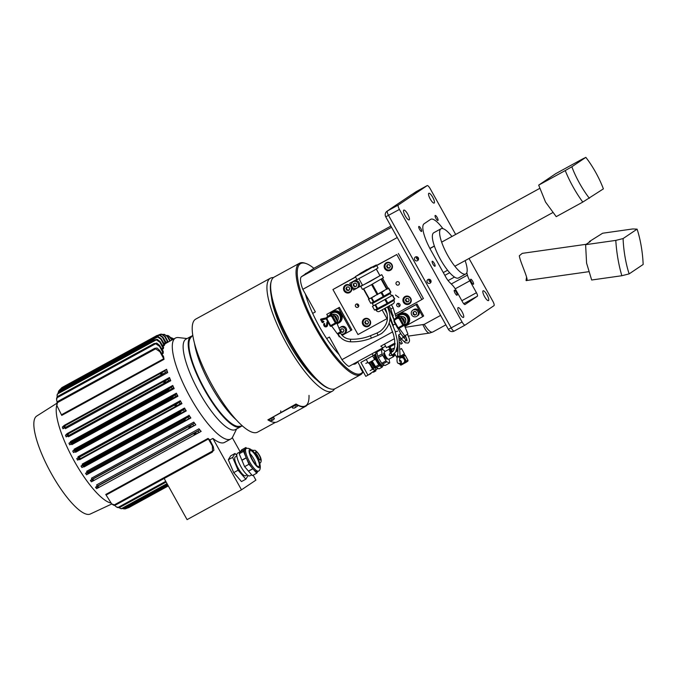 <?xml version="1.0" encoding="UTF-8"?>
<svg xmlns="http://www.w3.org/2000/svg" width="677" height="677" viewBox="0 0 677 677"><rect width="100%" height="100%" fill="white"/><g stroke="black" fill="none" stroke-linecap="round" stroke-linejoin="round"><path stroke-width="1.02" d="M336.833 320.339A4.299 4.138 -123.9 0 0 334.023 315.338M332.661 314.382A4.299 4.138 56.1 0 1 337.324 321.22M400.158 327.626L403.458 325.823L402.849 325.197L398.135 327.786L398.745 328.404L402.045 326.593M404.761 335.8L407.935 334.049L404.355 325.231L403.839 325.569L404.711 324.977A0.863 0.829 -123.9 0 0 405.015 323.826L403.771 324.672A0.863 0.829 56.1 0 1 403.458 325.815A0.863 0.863 0 0 0 403.526 325.781L403.941 325.493M404.33 322.523A4.299 4.138 -123.9 0 0 401.512 317.513M394.793 321.778L394.234 322.066L397.577 328.074L398.135 327.786L394.793 321.778A1.718 1.65 56.1 0 1 395.41 319.485L395.182 318.605A2.581 2.48 -123.9 0 0 394.996 318.715L396.248 317.877A2.581 2.48 56.1 0 1 396.434 317.767L398.245 316.768A2.581 2.48 56.1 0 1 400.158 316.582A4.299 4.138 56.1 0 1 404.821 323.403M406.175 362.288L407.596 361.34A0.863 0.829 -123.9 0 0 407.901 360.189L406.361 361.222L403.644 356.347L401.317 357.651A3.004 2.894 -123.9 0 0 400.048 358.108L401.317 357.651A3.004 2.894 56.1 0 1 403.543 358.336L404.626 360.291A3.004 2.894 -123.9 0 0 403.543 358.336L402.502 355.992L399.785 357.481M404.025 362.525L403.416 363.092A3.004 2.894 -123.9 0 0 404.025 362.525A3.004 2.894 56.1 0 0 404.626 360.291L405.447 361.746L406.361 361.222A0.863 0.829 -123.9 0 1 406.056 362.373L405.447 361.746L404.025 362.525M399.591 360.206A1.845 1.777 56.1 0 1 399.887 363.837A1.845 1.777 56.1 0 1 398.457 363.388M399.777 363.854L400.166 364.624L402.138 363.557A3.004 2.894 -123.9 0 0 403.407 363.1L403.407 363.1M327.304 319.595L326.746 319.882L330.08 325.891L330.638 325.603L327.304 319.595A1.718 1.65 56.1 0 1 327.913 317.301L329.733 316.311A1.718 1.65 56.1 0 1 332.018 317.014L335.36 323.014L330.638 325.603L331.248 326.221L334.531 324.427M332.669 325.442L335.961 323.64L335.36 323.014L336.274 322.489A0.863 0.829 56.1 0 1 335.97 323.64A0.863 0.863 0 0 0 336.029 323.598L336.452 323.318M335.961 323.64L334.548 324.41M337.273 333.617L340.446 331.865L336.858 323.047L336.342 323.386L336.841 323.047A5.585 5.374 -123.9 0 0 339.456 321.126L341.953 318.114L338.356 323.208L339.456 321.126A5.585 5.374 -123.9 0 0 339.93 315.651L341.326 318.537M397.137 357.905L394.446 353.496M395.783 351.837L397.974 350.635M399.794 357.456L404.11 354.968L404.44 353.8L399.946 356.415M400.572 349.154L401.52 348.545L400.682 348.943M392.753 348.9L392.787 348.875A3.004 2.894 -123.9 0 0 392.127 349.476A3.004 2.894 56.1 0 0 391.865 349.865L390.731 351.879A1.845 1.777 56.1 0 1 393.075 351.202M392.533 354.756L392.863 355.425L394.835 354.359A3.004 2.894 -123.9 0 0 394.877 354.35A3.004 2.894 -123.9 0 0 394.919 354.35M393.506 354.223A1.845 1.777 56.1 0 1 392.939 354.553M390.527 352.463A1.845 1.777 56.1 0 1 390.731 351.879M338.272 318.63A3.436 3.309 -123.9 0 0 335.47 314.466A3.436 3.309 -123.9 0 1 338.272 318.63M332.407 311.894L333.033 311.471L339.295 312.249L338.669 312.672L332.407 311.894L330.291 314.847M338.669 312.672L339.93 315.651A5.585 5.374 -123.9 0 0 330.317 314.83M337.07 323.564L337.721 323.631M339.295 312.249L341.953 318.114M329.792 315.11A6.44 6.203 56.1 0 1 341.453 314.805A6.44 6.203 56.1 0 1 338.382 323.174M332.246 311.894A6.44 6.203 56.1 0 1 341.606 314.695A6.44 6.203 56.1 0 1 339.439 322.59M405.768 320.813A3.436 3.309 -123.9 0 0 402.967 316.65A3.436 3.309 -123.9 0 1 405.768 320.813M392.677 351.625A1.286 1.244 -123.9 0 0 391.585 351.752L390.333 352.599A1.286 1.244 -123.9 0 0 390.214 352.692M400.395 339.769L402.333 343.264L400.826 344.187M408.146 317.225L408.773 316.802L408.696 319.933L408.468 323.157L407.842 323.581L408.146 317.225L402.866 313.595L397.272 316.311L397.187 317.352M407.842 323.581L404.981 324.985A5.585 5.374 -123.9 0 0 405.43 315.457A5.585 5.374 -123.9 0 0 397.814 317.005M397.272 316.311L403.492 313.172L408.773 316.802M402.866 313.595L403.492 313.172M404.355 325.239A5.585 5.374 -123.9 0 0 404.981 324.985L404.372 325.282M397.991 349.984L396.265 350.94L397.991 349.984M397.974 350.61L395.808 351.795M397.915 346.565L397.374 346.878M394.42 348.511L392.931 348.799M397.991 348.384L397.23 347.8A0.863 0.846 -111.1 0 1 397.991 348.494M397.991 348.841A0.863 0.846 -111.1 0 1 397.492 349.459M396.84 349.434L397.991 348.96M386.457 263.37A3.647 3.512 -123.9 0 0 385.408 268.084A3.647 3.512 -123.9 0 0 390.536 269.429A3.647 3.512 -123.9 0 0 391.577 264.707A3.647 3.512 -123.9 0 0 386.457 263.37L387.422 262.718A3.647 3.512 56.1 0 1 388.344 262.287M389.656 267.796L388.006 267.737L387.041 266.002L387.819 264.673M387.523 268.058L386.559 266.323L387.532 264.665L389.461 264.732L390.426 266.467L389.461 268.134L387.523 268.058L388.006 267.737M386.559 266.323L387.041 266.002M392.245 268.092A3.647 3.512 56.1 0 1 391.492 268.777L390.536 269.429M345.829 285.635A3.647 3.512 -123.9 0 0 344.779 290.357A3.647 3.512 -123.9 0 0 349.899 291.694A3.647 3.512 -123.9 0 0 350.948 286.972A3.647 3.512 -123.9 0 0 345.829 285.635L346.793 284.983A3.647 3.512 56.1 0 1 347.716 284.552M349.027 290.061L347.377 290.001L346.412 288.267L347.191 286.938M346.895 290.323L345.93 288.588L346.903 286.93L348.833 287.006L349.797 288.732L348.833 290.399L346.895 290.323L347.377 290.001M345.93 288.588L346.412 288.267M351.617 290.357A3.647 3.512 56.1 0 1 350.864 291.042L349.899 291.694M405.252 297.135A3.647 3.512 -123.9 0 0 404.203 301.849A3.647 3.512 -123.9 0 0 409.323 303.194A3.647 3.512 -123.9 0 0 410.372 298.472A3.647 3.512 -123.9 0 0 405.252 297.135L406.217 296.484A3.647 3.512 56.1 0 1 407.139 296.052M408.451 301.561L406.801 301.502L405.836 299.767L406.615 298.439M406.318 301.824L405.354 300.089L406.327 298.43L408.256 298.498L409.221 300.233L408.256 301.9L406.318 301.824L406.801 301.502M405.354 300.089L405.836 299.767M411.041 301.857A3.647 3.512 56.1 0 1 410.287 302.543L409.323 303.194M364.624 319.4A3.647 3.512 -123.9 0 0 363.574 324.122A3.647 3.512 -123.9 0 0 368.694 325.459A3.647 3.512 -123.9 0 0 369.744 320.737A3.647 3.512 -123.9 0 0 364.624 319.4L365.58 318.749A3.647 3.512 56.1 0 1 366.511 318.317M367.814 323.826L366.172 323.767L365.208 322.032L365.978 320.703M365.69 324.088L364.725 322.354L365.698 320.695L367.628 320.771L368.593 322.497L367.619 324.165L365.69 324.088L366.172 323.767M364.725 322.354L365.208 322.032M370.412 324.122A3.647 3.512 56.1 0 1 369.659 324.808L368.694 325.459M294.91 407.63L295.967 406.894L294.91 407.63M297.415 406.234A2.793 1.041 157.7 0 0 297.541 405.641A2.793 1.041 157.7 0 0 295.798 405.362A2.793 1.041 157.7 0 0 292.379 407.766A2.793 1.041 157.7 0 0 292.879 408.096L294.436 408.079L297.415 406.234M297.482 405.54A2.793 1.041 157.7 0 0 297.448 405.421A2.793 1.041 157.7 0 0 295.705 405.142A2.793 1.041 157.7 0 0 292.286 407.546A2.793 1.041 157.7 0 0 292.346 407.647M391.534 295.756L392.652 295.257L394.733 299.006L387.083 303.499L374.533 310.1L372.452 306.342L373.492 305.725M392.652 295.257L372.477 306.334M372.291 303.567L390.299 293.539L391.526 295.832L373.543 305.818L372.325 303.516M372.452 306.342L374.533 310.1M371.901 267.305L359.69 274.1M355.332 276.639L357.007 279.635L373.975 270.453L378.02 267.94L376.353 264.935L363.151 272.603L355.332 276.639L359.741 273.923M371.758 267.263L376.353 264.935M379.975 275.522L381.777 274.693L383.453 277.697L370.251 285.355L362.432 289.392L360.765 286.388L362.517 285.229M381.777 274.693L360.765 286.388M379.924 275.674L376.37 269.04M397.619 331.146L395.165 331.916C397.797 340.582 398.584 348.333 397.543 355.171L397.391 356.11C396.646 360.909 397.035 363.346 398.558 363.422L400.327 363.1A1.286 1.244 -123.9 0 0 399.625 360.756M358.912 278.755L362.593 285.372L370.209 281.404L379.949 275.717L376.268 269.099M356.872 279.398L349.764 283.291L356.847 279.356M349.764 283.291L353.521 290.044L362.466 285.135M352.996 281.894L353.961 281.251A3.647 3.512 56.1 0 1 358.996 282.453A3.647 3.512 56.1 0 1 358.031 287.31L357.067 287.953A3.647 3.512 -123.9 0 0 358.031 283.096A3.647 3.512 -123.9 0 0 352.996 281.894A3.647 3.512 -123.9 0 0 352.032 286.752A3.647 3.512 -123.9 0 0 357.067 287.953M356.703 285.906L355.51 286.566L353.834 285.525L353.843 283.621M355.027 286.887L353.36 285.846L353.36 283.883L355.036 282.969L356.711 284.01L356.703 285.965L355.51 286.566M353.36 285.846L353.834 285.525M369.05 299.099L363.422 288.977L369.05 299.099L388.107 288.258L382.581 278.315L388.107 288.258M364.192 271.384L371.267 267.28L364.192 271.384M367.129 269.412L359.817 273.643L367.129 269.412M368.999 298.989L368.483 299.217L370.734 303.271L373.687 301.934L390.934 292.185L388.683 288.131L387.329 288.935M374.686 296.094L370.7 298.227M383.91 290.941L379.45 293.488M387.803 288.52L388.649 288.14M368.483 299.217L368.957 298.929M389.893 348.909A4.299 1.151 61.3 0 0 389.707 348.943A4.299 1.151 61.3 0 0 390.392 352.565M391.907 355.053A4.299 1.151 61.3 0 0 393.836 356.483A4.299 1.151 61.3 0 0 393.853 356.466A4.299 1.151 61.3 0 0 394.031 356.178L394.158 355.687M388.776 359.25A4.299 1.151 -118.7 0 1 388.75 359.259A4.299 1.151 -118.7 0 1 385.704 356.094A4.299 1.151 -118.7 0 1 384.604 351.744A4.299 1.151 -118.7 0 1 384.629 351.727A4.299 1.151 -118.7 0 1 384.654 351.718M389.707 348.943A4.299 1.151 61.3 0 0 389.681 348.96L384.629 351.727M344.796 286.726A4.299 4.138 56.1 0 1 345.888 284.89M344.043 290.78A4.299 4.138 56.1 0 1 345.278 285.229A4.299 4.138 56.1 0 1 351.304 286.803A4.299 4.138 56.1 0 1 350.068 292.354A4.299 4.138 56.1 0 1 344.043 290.78M363.591 320.492A4.299 4.138 56.1 0 1 364.683 318.655M362.838 324.545A4.299 4.138 56.1 0 1 364.074 318.994A4.299 4.138 56.1 0 1 370.091 320.568A4.299 4.138 56.1 0 1 368.863 326.119A4.299 4.138 56.1 0 1 362.838 324.545M404.22 298.227A4.299 4.138 56.1 0 1 405.311 296.391M403.467 302.28A4.299 4.138 56.1 0 1 404.702 296.729A4.299 4.138 56.1 0 1 410.727 298.303A4.299 4.138 56.1 0 1 409.492 303.855A4.299 4.138 56.1 0 1 403.467 302.28M385.425 264.462A4.299 4.138 56.1 0 1 386.516 262.625M384.671 268.515A4.299 4.138 56.1 0 1 385.907 262.964A4.299 4.138 56.1 0 1 391.932 264.538A4.299 4.138 56.1 0 1 390.697 270.089A4.299 4.138 56.1 0 1 384.671 268.515M357.228 303.939A1.777 1.709 -123.9 0 0 358.742 306.182M355.569 306.495A1.777 1.709 56.1 0 1 356.077 304.201A1.777 1.709 56.1 0 1 358.565 304.853A1.777 1.709 56.1 0 1 358.057 307.146A1.777 1.709 56.1 0 1 355.569 306.495M399.887 304.244A1.777 1.709 56.1 0 1 399.379 306.537A1.777 1.709 56.1 0 1 396.891 305.886A1.777 1.709 56.1 0 1 397.399 303.592A1.777 1.709 56.1 0 1 399.887 304.244M398.355 303.313A1.777 1.709 -123.9 0 0 399.997 305.759M396.197 284.23A1.777 1.709 56.1 0 1 396.714 281.937A1.777 1.709 56.1 0 1 399.202 282.588A1.777 1.709 56.1 0 1 398.685 284.882A1.777 1.709 56.1 0 1 396.197 284.23M391.238 269.649A4.299 4.138 56.1 0 1 389.131 269.971M410.034 303.414A4.299 4.138 56.1 0 1 407.926 303.736M369.405 325.679A4.299 4.138 56.1 0 1 367.289 326.001M350.61 291.914A4.299 4.138 56.1 0 1 348.503 292.236M398.838 297.474L395.461 295.037L398.838 297.474M373.34 267.381L396.781 254.535L376.607 265.401M355.51 276.952L332.932 289.528L355.594 277.105M386.973 318.664L357.989 334.548L332.932 289.528M396.781 254.535L421.839 299.556L423.413 298.498L398.355 253.477M421.839 299.556L395.639 313.916M393.312 315.186L392.415 315.685M422.913 324.808L425.088 329.056C426.815 331.865 428.313 333.202 429.582 333.076L432.798 332.001C431.435 332.652 429.506 331.459 427.018 328.413L424.208 324.376L405.201 327.321M389.63 209.481A4.299 4.138 56.1 0 1 390.536 208.804L411.701 194.57A4.299 4.138 -123.9 0 0 411.396 194.756L390.223 208.99M314.492 267.957A21.478 5.771 61.3 0 0 314.365 268.016A21.478 5.771 61.3 0 0 314.246 268.092L390.891 226.084L314.365 268.016M391.568 227.294L301.544 276.631A21.478 5.771 61.3 0 0 301.206 284.408A21.478 5.771 61.3 0 0 302.797 289.324L397.272 237.534M432.916 331.933L445.864 324.842M483.073 290.839A5.585 1.498 -118.7 0 1 483.107 290.822A5.585 1.498 -118.7 0 1 487.076 294.935A5.585 1.498 -118.7 0 1 488.506 300.588A5.585 1.498 -118.7 0 1 488.472 300.613A5.585 1.498 -118.7 0 1 484.504 296.492A5.585 1.498 -118.7 0 1 483.073 290.839M403.771 210.115A5.585 1.498 -118.7 0 1 403.797 210.09A5.585 1.498 -118.7 0 1 407.766 214.211A5.585 1.498 -118.7 0 1 409.196 219.864A5.585 1.498 -118.7 0 1 409.17 219.89A5.585 1.498 -118.7 0 1 405.201 215.768A5.585 1.498 -118.7 0 1 403.771 210.115M428.786 193.292A5.585 1.498 -118.7 0 1 428.812 193.275A5.585 1.498 -118.7 0 1 432.781 197.388A5.585 1.498 -118.7 0 1 434.211 203.049A5.585 1.498 -118.7 0 1 434.185 203.066A5.585 1.498 -118.7 0 1 430.217 198.953A5.585 1.498 -118.7 0 1 428.786 193.292M458.058 307.654A5.585 1.498 -118.7 0 1 458.092 307.637A5.585 1.498 -118.7 0 1 462.061 311.75A5.585 1.498 -118.7 0 1 463.491 317.411A5.585 1.498 -118.7 0 1 463.457 317.428A5.585 1.498 -118.7 0 1 459.488 313.316A5.585 1.498 -118.7 0 1 458.058 307.654M435.015 266.256A2.852 0.77 -118.7 0 1 434.998 266.264A2.852 0.77 -118.7 0 1 432.975 264.165A2.852 0.77 -118.7 0 1 432.239 261.271A2.852 0.77 -118.7 0 1 432.256 261.263A2.852 0.77 -118.7 0 1 434.287 263.361A2.852 0.77 -118.7 0 1 435.015 266.256M466.817 272.679L467.443 275.133A8.589 2.31 61.3 0 0 469.83 280.811L476.456 292.718A3.436 0.922 -118.7 0 1 477.412 294.986A3.436 0.922 -118.7 0 1 477.353 296.23L465.04 304.515A3.436 0.922 -118.7 0 1 465.014 304.523A3.436 0.922 -118.7 0 1 464.007 303.998A3.436 0.922 -118.7 0 1 462.594 302.027L455.976 290.128A8.589 2.31 61.3 0 0 452.456 285.203L449.325 282.013A8.589 2.31 -118.7 0 1 445.804 277.088L430.826 250.177A25.768 6.931 -118.7 0 1 424.073 223.782L430.614 219.39A25.768 6.931 -118.7 0 1 430.758 219.297A25.768 6.931 -118.7 0 1 442.936 228.665M393.007 324.858L393.303 325.95M392.186 322.472L391.729 322.354M437.951 220.457A2.852 0.77 -118.7 0 1 437.934 220.465A2.852 0.77 -118.7 0 1 435.912 218.366A2.852 0.77 -118.7 0 1 435.176 215.472A2.852 0.77 -118.7 0 1 435.193 215.464A2.852 0.77 -118.7 0 1 437.224 217.562A2.852 0.77 -118.7 0 1 437.951 220.457M457.093 295.231A2.852 0.77 -118.7 0 1 457.077 295.24A2.852 0.77 -118.7 0 1 455.054 293.141A2.852 0.77 -118.7 0 1 454.326 290.247A2.852 0.77 -118.7 0 1 454.335 290.238A2.852 0.77 -118.7 0 1 456.366 292.346A2.852 0.77 -118.7 0 1 457.093 295.231M421.593 231.449A2.852 0.77 -118.7 0 1 421.576 231.466A2.852 0.77 -118.7 0 1 419.554 229.359A2.852 0.77 -118.7 0 1 418.826 226.473A2.852 0.77 -118.7 0 1 418.843 226.457A2.852 0.77 -118.7 0 1 420.866 228.564A2.852 0.77 -118.7 0 1 421.593 231.449M473.451 284.238A2.852 0.77 -118.7 0 1 473.435 284.247A2.852 0.77 -118.7 0 1 471.412 282.14A2.852 0.77 -118.7 0 1 470.676 279.254A2.852 0.77 -118.7 0 1 470.693 279.246A2.852 0.77 -118.7 0 1 472.724 281.344A2.852 0.77 -118.7 0 1 473.451 284.238M431.08 281.268A2.116 2.031 56.1 0 1 429.861 279.449M429.167 281.014A2.116 2.031 56.1 0 1 429.023 279.246A2.116 2.031 56.1 0 0 430.961 282.123A2.116 2.031 56.1 0 1 429.167 281.014M427.246 282.309A2.116 2.031 56.1 0 1 427.847 279.576A2.116 2.031 56.1 0 1 430.809 280.354A2.116 2.031 56.1 0 1 430.208 283.088A2.116 2.031 56.1 0 1 427.246 282.309M418.555 258.758A2.116 2.031 56.1 0 1 417.328 256.938M416.634 258.504A2.116 2.031 56.1 0 1 416.49 256.735A2.116 2.031 56.1 0 0 418.428 259.613A2.116 2.031 56.1 0 1 416.634 258.504M414.713 259.799A2.116 2.031 56.1 0 1 415.323 257.065A2.116 2.031 56.1 0 1 418.284 257.844A2.116 2.031 56.1 0 1 417.675 260.577A2.116 2.031 56.1 0 1 414.713 259.799M392.711 331.848L341.944 359.665A21.478 5.771 61.3 0 0 345.202 363.464A21.478 5.771 61.3 0 0 348.943 366.435L383.038 347.75A21.478 5.771 -118.7 0 1 380.787 346.167L394.437 338.686M399.523 338.712L400.767 338.035M403.043 336.791L403.357 336.613A21.478 5.771 61.3 0 0 405.887 336.96M328.176 322.464A0.863 0.829 -123.9 0 0 327.812 323.039L327.507 325.349A1.887 1.819 56.1 0 1 324.215 326.111A2.649 2.556 56.1 0 1 323.758 323.885L324.732 324.165A1.616 1.557 -123.9 0 0 325.011 325.527A0.863 0.829 -123.9 0 0 326.509 325.172L326.813 322.87A1.887 1.819 56.1 0 1 327.676 321.558M322.108 322.37L323.124 321.228A0.516 0.499 56.1 0 1 323.809 321.44A0.516 0.499 56.1 0 1 323.623 322.125L322.794 322.582A0.516 0.499 56.1 0 1 322.108 322.37L320.678 319.798A0.516 0.499 56.1 0 1 320.983 319.062L322.726 321.448M326.424 318.85L321.871 319.908M320.983 319.062L326.559 317.767M323.758 323.885A0.516 0.499 56.1 0 1 324.368 323.538A0.516 0.499 56.1 0 1 324.732 324.165M390.874 326.83A2.649 2.556 56.1 0 1 390.536 326.018M388.276 306.664L394.039 319.967A0.711 0.685 -123.9 0 0 394.031 319.95M389.834 324.418A0.516 0.499 56.1 0 1 389.377 324.148L389.047 323.555M391.044 320.915A1.743 1.676 56.1 0 1 391.298 319.942M312.664 313.392L315.364 311.911L302.797 289.324M341.944 359.665L329.377 337.078L326.669 338.559M399.354 328.497A19.861 19.125 -123.9 0 0 398.194 328.946M440.609 315.397L424.208 324.376M469.034 258.479L492.856 301.273A4.299 1.151 -118.7 0 1 493.982 305.674L465.116 325.087A4.299 1.151 -118.7 0 1 465.091 325.095A4.299 1.151 -118.7 0 1 462.069 321.981L399.422 209.43A4.299 1.151 -118.7 0 1 398.296 205.029L387.413 210.996A4.299 4.138 -123.9 0 0 387.1 211.182L390.951 208.592A4.299 4.138 56.1 0 1 391.264 208.406L390.536 208.804M385.535 346.074L383.038 347.75M411.701 194.57L427.162 185.625A4.299 1.151 -118.7 0 1 427.179 185.608A4.299 1.151 -118.7 0 1 430.208 188.722L455.663 234.462M398.296 205.029L427.162 185.625M301.544 276.631L314.246 268.092M259.536 463.415C263.742 461.435 259.037 453.048 255.457 450.62C255.288 450.188 254.307 450.18 252.521 450.611A7.303 1.963 61.3 0 0 252.479 450.637M252.995 450.4L252.91 450.349A8.116 2.183 61.3 0 0 252.682 450.213A8.116 2.183 61.3 0 0 252.462 450.12L252.419 450.586M256.033 453.59A4.299 1.151 -118.7 0 1 258.919 458.845M256.642 452.109A4.299 1.151 -118.7 0 1 259.579 455.968A4.299 1.151 -118.7 0 1 260.264 459.59A4.299 1.151 -118.7 0 1 259.765 459.539A4.299 1.151 -118.7 0 1 256.828 455.68A4.299 1.151 -118.7 0 1 256.134 452.058A4.299 1.151 -118.7 0 1 256.642 452.109M256.304 465.15A9.021 2.429 61.3 0 0 249.965 453.582M236.865 456.036L235.274 456.907A10.739 2.886 61.3 0 0 235.621 462.704A10.739 2.886 61.3 0 0 240.784 472.182A10.739 2.886 61.3 0 0 245.599 475.736L247.181 474.873M235.029 453.463L230.679 455.849L228.318 459.759L233.717 472.622L241.486 481.575L245.844 479.189L238.076 470.236L232.668 457.373L235.029 453.463L236.815 455.519M248.07 475.499L245.844 479.189M233.717 472.622L238.076 470.236M228.318 459.759L232.668 457.373M388.217 346.734L388.581 347.199L394.953 343.798M397.974 315.854A6.44 6.203 56.1 0 1 408.637 316.379A6.44 6.203 56.1 0 1 404.567 325.747M399.743 314.077A6.44 6.203 56.1 0 1 408.79 316.277A6.44 6.203 56.1 0 1 406.928 324.765M363.363 371.978A5.154 1.388 -118.7 0 1 360.723 367.611A5.154 1.388 -118.7 0 1 360.299 366.485A5.154 1.388 -118.7 0 0 360.723 367.611A5.154 1.388 -118.7 0 0 363.363 371.978M363.794 372.748A4.629 1.244 -118.7 0 1 360.486 367.958A4.629 1.244 -118.7 0 1 359.834 365.631A4.629 1.244 -118.7 0 0 360.486 367.958A4.629 1.244 -118.7 0 0 363.794 372.748M375.557 367.239A5.154 1.388 -118.7 0 1 375.312 367.611A5.154 1.388 -118.7 0 1 370.81 362.077A5.154 1.388 -118.7 0 1 370.708 361.831A5.154 1.388 -118.7 0 0 370.81 362.077A5.154 1.388 -118.7 0 0 375.312 367.611L374.279 368.17L375.312 367.611A5.154 1.388 -118.7 0 0 375.557 367.239L375.659 366.824A4.781 1.286 -118.7 0 1 374.889 367.044A4.781 1.286 -118.7 0 1 371.275 361.975A4.781 1.286 -118.7 0 1 371.123 361.603A4.781 1.286 -118.7 0 0 371.275 361.975A4.781 1.286 -118.7 0 0 374.889 367.044A4.781 1.286 -118.7 0 0 375.659 366.824L375.557 367.239M379.628 363.304A5.839 1.574 -118.7 0 1 376.784 358.522A5.839 1.574 -118.7 0 1 376.31 357.244A5.839 1.574 -118.7 0 0 376.784 358.522A5.839 1.574 -118.7 0 0 379.628 363.304M383.241 365.715A7.303 1.963 -118.7 0 1 382.623 365.724A7.303 1.963 -118.7 0 1 376.861 357.879A7.303 1.963 -118.7 0 1 375.828 353.893A7.303 1.963 -118.7 0 0 376.861 357.879A7.303 1.963 -118.7 0 0 382.623 365.724A7.303 1.963 -118.7 0 0 383.241 365.715L384.316 365.123L383.241 365.715M382.09 365.546A6.872 1.845 -118.7 0 1 376.666 358.167A6.872 1.845 -118.7 0 1 375.743 353.969L375.743 353.969A6.872 1.845 -118.7 0 0 376.666 358.167A6.872 1.845 -118.7 0 0 382.09 365.546L382.623 365.724L382.09 365.546M374.076 359.927L375.354 359.225A8.031 2.158 -118.7 0 1 375.066 358.565A8.031 2.158 -118.7 0 1 374.804 357.921L373.975 358.378L374.804 357.921L374.263 354.943L374.804 357.921A8.031 2.158 -118.7 0 0 375.066 358.565A8.031 2.158 -118.7 0 0 375.354 359.225L378.773 364.886L375.549 366.655L372.155 361.036L375.549 366.655A8.031 2.158 -118.7 0 0 376.336 367.56L379.56 365.8L382.192 367.103L378.968 368.872L376.336 367.56L379.56 365.8A8.031 2.158 -118.7 0 1 378.773 364.886L375.549 366.655A8.031 2.158 -118.7 0 0 376.336 367.56L378.968 368.872L382.192 367.103A8.031 2.158 -118.7 0 0 382.429 366.706L382.226 365.588L382.429 366.706A8.031 2.158 -118.7 0 1 382.192 367.103L379.56 365.8A8.031 2.158 -118.7 0 1 378.773 364.886L375.354 359.225L374.076 359.927M378.257 357.634A8.031 2.158 -118.7 0 1 377.969 356.974A8.031 2.158 -118.7 0 1 377.707 356.33L376.92 351.972L381.312 349.569L382.099 353.927L377.707 356.33L376.92 351.972A8.031 2.158 -118.7 0 1 377.157 351.575L381.549 349.171L377.157 351.575A8.031 2.158 -118.7 0 0 376.92 351.972L381.312 349.569A8.031 2.158 -118.7 0 1 381.549 349.171L384.181 350.483A8.031 2.158 -118.7 0 1 384.968 351.388L384.968 351.388A8.031 2.158 -118.7 0 0 384.181 350.483L381.549 349.171A8.031 2.158 -118.7 0 0 381.312 349.569L382.099 353.927L377.707 356.33A8.031 2.158 -118.7 0 0 377.969 356.974A8.031 2.158 -118.7 0 0 378.257 357.634L382.649 355.222A8.031 2.158 -118.7 0 1 382.361 354.57A8.031 2.158 -118.7 0 1 382.099 353.927A8.031 2.158 -118.7 0 0 382.361 354.57A8.031 2.158 -118.7 0 0 382.649 355.222L386.068 360.892L381.676 363.295L378.257 357.634L382.649 355.222L386.068 360.892L381.676 363.295L378.257 357.634M387.346 358.463A3.436 0.922 -118.7 0 1 387.168 359.148A3.436 0.922 -118.7 0 1 384.172 355.467A3.436 0.922 -118.7 0 1 383.867 353.123A3.436 0.922 -118.7 0 1 384.544 353.343A3.436 0.922 -118.7 0 0 383.867 353.123A3.436 0.922 -118.7 0 0 384.172 355.467A3.436 0.922 -118.7 0 0 387.168 359.148A3.436 0.922 -118.7 0 0 387.346 358.463M389.724 362.711L389.072 359.089L389.724 362.711A8.031 2.158 -118.7 0 1 389.487 363.1L385.095 365.512L382.463 364.201L386.855 361.797L389.487 363.1L385.095 365.512L382.463 364.201A8.031 2.158 -118.7 0 1 381.676 363.295A8.031 2.158 -118.7 0 0 382.463 364.201L386.855 361.797A8.031 2.158 -118.7 0 1 386.068 360.892A8.031 2.158 -118.7 0 0 386.855 361.797L389.487 363.1A8.031 2.158 -118.7 0 0 389.724 362.711M375.904 353.36A7.303 1.963 -118.7 0 1 376.226 352.903A7.303 1.963 -118.7 0 0 375.904 353.36L375.887 353.343M375.481 367.433A7.303 1.963 -118.7 0 1 375.617 368.043L375.49 367.425M368.796 362.864L370.649 365.572A7.303 1.963 -118.7 0 1 369.134 362.686M373.848 368.178A5.154 1.388 -118.7 0 1 369.777 362.644A5.154 1.388 -118.7 0 1 369.676 362.398M367.839 362.364L365.842 363.456M375.862 370.928L375.617 368.043A7.303 1.963 -118.7 0 1 374.457 369.964L375.862 370.928L373.467 372.24L372.672 372.003M372.545 369.278L374.457 369.964A7.303 1.963 -118.7 0 1 370.649 365.572L372.545 369.278L370.15 370.59M370.903 373.645L368.347 374.914M110.715 502.977A57.553 15.478 -118.7 0 1 79.251 469.567A57.553 15.478 -118.7 0 1 56.826 405.159M111.798 503.984L90.312 514.012A55.836 15.012 -118.7 0 1 50.64 472.318A55.836 15.012 -118.7 0 1 36.566 416.16A55.836 15.012 -118.7 0 1 36.651 416.101A55.836 15.012 -118.7 0 1 36.744 416.042M241.427 426.121A51.537 13.862 -118.7 0 1 240.843 426.612A51.537 13.862 -118.7 0 1 240.547 426.789L235.469 429.573A51.537 13.862 -118.7 0 1 198.852 391.585A51.537 13.862 -118.7 0 1 185.642 339.355A51.537 13.862 -118.7 0 1 185.938 339.177L191.016 336.393A51.537 13.862 -118.7 0 1 192.048 336.012M236.612 428.947L232.786 436.75A57.553 15.478 -118.7 0 1 231.069 438.823A57.553 15.478 -118.7 0 1 230.739 439.018A57.553 15.478 -118.7 0 1 195.331 405.955A57.553 15.478 -118.7 0 1 175.106 338.28A57.553 15.478 -118.7 0 1 175.428 338.077A57.553 15.478 -118.7 0 1 178.432 337.578L187.072 338.551M240.547 426.789A51.537 13.862 -118.7 0 1 203.929 388.801A51.537 13.862 -118.7 0 1 190.719 336.571A51.537 13.862 -118.7 0 1 191.016 336.393M162.886 337.121L159.755 334.912L156.979 335.479L159.374 335.174L162.505 337.374L165.67 343.527A57.553 15.478 -118.7 0 1 166.034 343.247A57.553 15.478 -118.7 0 1 166.356 343.053A57.553 15.478 -118.7 0 1 166.424 343.011L162.886 337.121A64.425 17.323 -118.7 0 0 162.692 337.248A64.425 17.323 -118.7 0 0 162.505 337.374M59.991 389.639L61.895 387.582L156.979 335.479M167.49 372.172L167.684 372.612A57.553 15.478 -118.7 0 1 166.593 369.287L160.195 374.042L163.563 373.653L166.88 371.546L167.49 372.172M167.684 372.612L65.39 428.676L64.84 427.746M170.587 380.398L170.748 380.719A57.553 15.478 -118.7 0 1 169.47 377.512L169.521 378.02L163.462 382.285L166.711 381.836L169.986 379.772L170.587 380.398M170.748 380.719L68.445 436.783L67.937 435.963M68.952 443.249L69.689 444.823L70.306 444.535L72.007 442.436L167.05 390.35L170.122 389.842L173.464 387.743L174.175 388.573A57.553 15.478 -118.7 0 1 172.762 385.458L172.863 386.085L167.024 390.299L71.982 442.386L68.952 443.249L70.56 442.149L70.467 441.522L172.762 385.458M174.175 388.573L71.872 444.637L71.415 443.934M72.718 451.026L73.505 452.566L74.216 452.236L75.849 450.273L170.892 398.186L173.811 397.653L177.264 395.503L177.924 396.214A57.553 15.478 -118.7 0 1 176.384 393.176L176.545 393.929L170.883 398.161L75.841 450.247L72.718 451.026L74.242 449.985L74.089 449.24L176.384 393.176M177.924 396.214L75.621 452.278L75.215 451.686M81.02 466.072L81.909 467.536L82.839 467.096L84.312 465.471L179.354 413.385L181.91 412.801L185.726 410.431L186.26 410.922A57.553 15.478 -118.7 0 1 184.508 408.045L184.779 409.01L181.351 411.142L179.337 413.359L84.295 465.446L81.02 466.072L82.484 465.074L82.255 464.194A57.553 15.478 -118.7 0 1 82.205 464.1L82.255 464.194M189.103 415.382L189.332 416.262L186.014 418.335L183.941 420.696L88.89 472.783L85.556 473.333L87.028 472.326L86.69 471.251L189.103 415.382M193.977 422.414L194.206 423.294L190.931 425.351L188.832 427.881L195.805 424.826A57.553 15.478 -118.7 0 1 193.791 422.118L193.977 422.414M90.371 480.408L91.37 481.796L92.487 481.262L93.79 479.968L90.371 480.408L91.903 479.358L91.488 478.182L193.791 422.118M199.224 429.201L199.453 430.081L196.161 432.163L194.028 434.829L201.162 431.384A57.553 15.478 -118.7 0 1 198.962 428.803L199.224 429.201M95.508 487.271L96.583 488.616L97.793 488.032L98.986 486.915L95.508 487.271L97.149 486.137L96.659 484.867L198.962 428.803M62.335 427.085L62.927 428.744L63.367 428.558L65.153 426.129L62.335 427.085L64.29 425.351L166.593 369.287M65.474 435.277L66.151 436.885L66.684 436.648L68.411 434.372L65.474 435.277L67.175 433.576L169.47 377.512M176.942 403.788L174.996 405.861L177.772 405.286L181.351 403.06L181.952 403.661A57.553 15.478 -118.7 0 1 180.302 400.708L180.522 401.563L176.942 403.788L76.746 458.634L78.219 457.627L78.007 456.763L180.302 400.708M76.738 458.634L77.576 460.132L79.945 457.94L77.55 458.253M85.556 473.333L86.495 474.763L87.511 474.281L88.924 472.825L183.966 420.739L186.319 420.129L190.406 417.599L190.872 417.988A57.553 15.478 -118.7 0 1 188.993 415.187M164.046 359.335A57.553 15.478 -118.7 0 1 163.606 356.669L159.755 350.5L157.022 348.012L154.703 348.333L153.781 348.985L155.608 348.841L159.899 351.702L164.046 359.335L61.742 415.399L56.868 405.54L57.435 402.637L58.738 401.072L56.792 402.942L56.868 405.54M163.259 353.242A57.553 15.478 -118.7 0 1 163.208 351.278L159.552 345.372L156.785 343.053L153.637 343.908L155.642 343.73L159.527 346.285L163.259 353.242L161.744 354.071M157.089 339.922C158.156 339.16 157.182 339.211 154.17 340.057L156.328 339.837L159.907 342.215L163.369 348.757A57.553 15.478 -118.7 0 1 163.622 347.335L160.06 341.538L157.208 339.304M157.978 337.07L155.295 337.273L157.589 337.011L160.914 339.279L164.198 345.566A57.553 15.478 -118.7 0 1 164.714 344.618L161.185 338.813L158.215 336.621M209.794 440.143L209.988 440.033A57.553 15.478 -118.7 0 1 208.059 438.408L212.358 445.948L212.51 451.068L211.402 452.515L213.924 450.247L213.263 446.634L209.845 439.999L212.891 438.442A57.553 15.478 61.3 0 0 224.578 442.403L230.739 439.018M212.891 438.442L241.486 489.826L255.923 480.12L253.164 475.169M240.149 451.787L232.27 437.63M241.486 489.826L187.072 519.64L164.181 478.512M128.757 507.623L126.997 508.199M78.388 459.751L177.772 405.286M57.105 402.113L56.572 399.752L57.113 397.721L58.586 395.994L57.977 396.248L154.339 343.434M58.586 395.994C56.927 397.34 56.301 398.228 56.699 398.643M57.122 397.018L57.113 395.021L58.713 392.33L154.17 340.057M59.127 392.144L57.206 394.657M58.061 392.829L60.033 389.47L155.295 337.273M60.033 389.47L58.459 391.331L157.589 337.011M168.26 342.012L165.146 336.427L161.82 334.167L160.534 334.21M159.197 334.65L161.676 334.286L164.655 336.486L167.786 342.266M166.838 335.403L168.505 335.767L171.899 340.015M125.194 508.892L168.15 485.646L126.531 508.452L122.943 508.706M121.208 508.715L123.764 508.283L121.318 508.698L118.89 507.699M117.146 507.242C117.248 507.725 118.34 507.665 120.404 507.056L118.153 507.395L116.351 506.895L117.79 507.547M113.034 504.712C113.406 505.465 114.523 505.431 116.359 504.602L114.337 504.873L111.697 503.908L113.702 505.177M212.358 452.109L116.359 504.602M111.697 503.908L105.756 494.472L208.059 438.408M98.859 487.448L201.162 431.384M97.793 488.032L195.966 434.228M195.805 424.826L93.401 480.763M92.487 481.262L191.016 427.272M190.872 417.988L88.374 473.807M186.26 410.922L83.965 466.986L83.694 466.622M181.952 403.661L79.649 459.725L79.311 459.251M74.216 452.236L173.837 397.636M170.122 389.842L70.323 444.527L170.096 389.85M56.741 397.881L56.572 399.752M57.376 394.022L57.113 395.021M162.793 334.396L164.519 334.387L167.371 336.621L169.876 341.123M170.282 340.903L167.989 336.774L164.274 334.336M172.305 339.786L171.459 338.263L168.505 335.767M171.12 337.73L173.71 339.025M166.153 482.049L120.404 507.056M116.351 506.895L114.608 505.364M272.298 420.129L272.746 419.622L271.612 419.757L271.164 420.273L272.298 420.129M274.202 418.953A2.793 1.041 157.7 0 0 274.329 418.369A2.793 1.041 157.7 0 0 270.622 418.818A2.793 1.041 157.7 0 0 269.158 420.485A2.793 1.041 157.7 0 0 269.666 420.815L272.746 420.239L274.202 418.953M274.261 418.268A2.793 1.041 157.7 0 0 274.236 418.149A2.793 1.041 157.7 0 0 270.529 418.598A2.793 1.041 157.7 0 0 269.074 420.265A2.793 1.041 157.7 0 0 269.133 420.366M309.017 395.385A64.425 17.323 -118.7 0 1 305.513 405.878A64.425 17.323 -118.7 0 1 296.027 404.008L267.872 419.875A64.857 17.441 61.3 0 0 277.418 421.763L305.716 406.259A64.857 17.441 -118.7 0 1 296.171 404.372L267.872 419.875M280.735 412.386A64.425 17.323 61.3 0 0 280.727 410.897M307.265 404.922A64.857 17.441 -118.7 0 1 305.716 406.259M396.053 315.575L416.033 304.625L422.719 316.624L404.838 326.424M422.719 316.624L423.675 315.981L416.998 303.973L416.033 304.625M416.998 303.973L396.028 315.465M543.546 181.859L538.68 185.134L545.535 202.051L556.223 216.648L582.787 202.084A42.092 11.323 61.3 0 1 565.244 170.57L571.845 166.77L585.842 157.36L582.288 159.12L555.724 173.676L543.546 181.859M538.68 185.134L565.244 170.57M585.842 157.36A36.076 9.698 61.3 0 1 603.385 188.875L582.787 202.084M571.845 166.77A36.076 9.698 61.3 0 0 589.388 198.285M384.468 344.153L386.44 347.707L394.936 343.053M399.785 340.176L401.486 339.033M403.627 337.595L403.357 336.613M244.752 449.426L245.912 447.497L241.562 449.883L240.394 451.813L244.752 449.426A12.888 3.461 -118.7 0 1 244.956 449.181A12.888 3.461 -118.7 0 1 245.125 449.063L246.216 448.462A12.888 3.461 61.3 0 0 246.047 448.589A12.888 3.461 61.3 0 0 249.559 461.773A12.888 3.461 61.3 0 0 258.597 471.065L259.206 470.642C263.463 466.106 254.146 446.388 246.216 448.462M240.538 451.576L237.509 453.235A12.888 3.461 61.3 0 0 237.339 453.353A12.888 3.461 61.3 0 0 240.851 466.538A12.888 3.461 61.3 0 0 249.898 475.838L251.709 474.839M257.683 471.539A12.888 3.461 -118.7 0 1 257.514 471.657A12.888 3.461 -118.7 0 1 252.893 468.806L248.535 471.192L252.369 475.609L256.727 473.223L252.893 468.806M244.6 466.656L248.434 471.074L252.792 468.687A12.888 3.461 -118.7 0 1 246.293 457.923L241.934 460.309L244.6 466.656L248.958 464.27L246.293 457.923M239.201 453.793L241.867 460.14L246.216 457.754A12.888 3.461 -118.7 0 1 244.719 449.477L240.36 451.864L239.201 453.793L243.551 451.407L244.719 449.477M250.126 450.747A9.021 2.429 -118.7 0 1 250.253 450.662A9.021 2.429 -118.7 0 1 256.583 457.17A9.021 2.429 -118.7 0 1 259.037 466.394A9.021 2.429 -118.7 0 1 258.919 466.478A9.021 2.429 -118.7 0 1 252.589 459.971A9.021 2.429 -118.7 0 1 250.126 450.747M257.751 471.531L256.727 473.223M252.792 468.687L248.958 464.27M246.216 457.754L243.551 451.407M245.912 447.497L246.597 448.284M306.909 273.026A51.537 13.862 61.3 0 0 306.012 273.373A51.537 13.862 61.3 0 0 305.742 273.533A51.537 13.862 61.3 0 0 304.752 274.473M305.344 293.903A51.537 13.862 61.3 0 0 339.177 354.697M352.971 364.226A51.537 13.862 61.3 0 0 355.543 363.769A51.537 13.862 61.3 0 0 355.814 363.608A51.537 13.862 61.3 0 0 357.321 361.84M313.9 268.32A62.707 16.866 61.3 0 0 305.97 263.505L304.904 263.15A63.562 17.094 61.3 0 0 299.505 263.226A63.562 17.094 61.3 0 0 299.175 263.421A63.562 17.094 61.3 0 0 315.406 327.803A63.562 17.094 61.3 0 0 360.604 374.711A63.562 17.094 61.3 0 0 360.926 374.516A63.562 17.094 61.3 0 0 362.957 371.995M305.97 263.505A62.707 16.866 61.3 0 0 300.326 263.776A62.707 16.866 61.3 0 0 316.667 327.896A62.707 16.866 61.3 0 0 361.23 373.365A62.707 16.866 61.3 0 0 362.762 371.775M299.505 263.226L274.109 277.138A63.562 17.094 61.3 0 0 273.787 277.342A63.562 17.094 61.3 0 0 271.138 281.649A63.562 17.094 61.3 0 0 289.671 341.098A63.562 17.094 61.3 0 0 329.809 388.708A63.562 17.094 61.3 0 0 335.208 388.623L360.604 374.711M273.449 277.587A64.425 17.323 61.3 0 0 270.436 278.179L195.704 319.129A64.425 17.323 61.3 0 0 195.374 319.332A64.425 17.323 61.3 0 0 211.816 384.578A64.425 17.323 61.3 0 0 257.624 432.121L275.454 422.355M270.436 278.179A64.425 17.323 61.3 0 0 270.106 278.374A64.425 17.323 61.3 0 0 286.549 343.628A64.425 17.323 61.3 0 0 332.356 391.171A64.425 17.323 61.3 0 0 332.686 390.967A64.425 17.323 61.3 0 0 334.48 388.945M271.46 296.949A56.267 15.131 61.3 0 0 317.081 380.203M271.138 281.649L270.868 282.741A62.707 16.866 61.3 0 0 289.147 341.386A62.707 16.866 61.3 0 0 328.743 388.344L329.809 388.708M189.247 340.793A50.403 13.557 61.3 0 0 189.205 340.971A50.403 13.557 61.3 0 0 203.895 388.107A50.403 13.557 61.3 0 0 235.723 425.85A50.403 13.557 61.3 0 0 235.892 425.909M192.733 335.132L190.44 338.077A50.682 13.625 61.3 0 0 189.289 340.616A50.682 13.625 61.3 0 0 204.065 388.014A50.682 13.625 61.3 0 0 236.07 425.968A50.682 13.625 61.3 0 0 238.829 426.366L242.544 426.019M194.536 343.544A54.126 14.555 61.3 0 0 236.417 419.977M384.714 353.893A2.911 0.779 61.3 0 0 386.982 358.031M385.188 358.218C385.805 357.304 385.501 356.855 384.274 356.855M389.977 346.861L388.97 347.25L390.333 349.704L394.149 348.147L391.34 349.315L389.977 346.861L395.283 343.975M397.881 345.981L397.45 346.15M400.945 343.924L400.124 342.452M390.333 349.704L391.34 349.315M397.89 346.057L397.433 346.319M586.189 244.295L522.255 253.359L519.318 255.771C520.088 262.253 530.345 282.537 526.037 280.49L526.588 277.105M526.571 279.897L526.037 280.49M602.64 233.227L589.328 241.571L590.471 241.41L585.605 244.685L586.587 263.116L591.664 280.007L621.858 275.725L629.153 273.88L643.15 264.47A36.076 8.826 81.9 0 0 637.091 229.148L632.834 228.944L602.64 233.227M589.422 242.121L589.328 241.571M585.605 244.685L615.799 240.394L623.094 238.558L637.091 229.148M615.799 240.394A42.092 10.299 81.9 0 0 621.858 275.725M623.094 238.558A36.076 8.826 81.9 0 0 629.153 273.88M379.23 349.84L379.492 350.305M372.138 353.724L373.205 355.645L376.099 353.707L375.176 352.057M373.205 355.645L360.875 362.407L367.975 375.16L365.8 376.353L357.625 361.679M382.268 348.173L382.827 349.18L382.293 349.544M377.207 367.992L377.597 368.694L375.828 369.887M375.126 370.353L367.975 375.16M350.914 330.52L351.871 329.868L339.346 307.358L326.771 314.365L338.382 308.01L350.914 330.52L342.122 335.335M339.346 307.358L338.382 308.01M339.803 336.604L339.304 336.875L337.451 333.558M327.854 316.303L326.771 314.365M458.667 277.866A25.768 6.931 -118.7 0 1 458.524 277.951A25.768 6.931 -118.7 0 1 440.211 258.961A25.768 6.931 -118.7 0 1 433.61 232.846A25.768 6.931 -118.7 0 1 433.754 232.753L441.006 228.775A25.768 6.931 61.3 0 0 440.862 228.868A25.768 6.931 61.3 0 0 447.463 254.984A25.768 6.931 61.3 0 0 465.776 273.973A25.768 6.931 61.3 0 0 465.92 273.889A25.768 6.931 61.3 0 0 465.141 260.611M451.931 236.51A25.768 6.931 61.3 0 0 441.006 228.775M412.75 310.227L413.706 309.584A3.647 3.512 56.1 0 1 418.75 310.785A3.647 3.512 56.1 0 1 417.785 315.643L416.82 316.286A3.647 3.512 -123.9 0 0 417.785 311.428A3.647 3.512 -123.9 0 0 412.75 310.227A3.647 3.512 -123.9 0 0 411.777 315.084A3.647 3.512 -123.9 0 0 416.82 316.286M416.457 314.238L415.263 314.898L413.588 313.857L413.588 311.953M413.105 314.179L413.114 312.215L414.789 311.302L416.457 312.342L416.457 314.297L414.781 315.22L413.105 314.179L413.588 313.857M414.781 315.22L415.263 314.898M340.023 327.566L340.98 326.915A3.647 3.512 56.1 0 1 346.099 328.252A3.647 3.512 56.1 0 1 345.058 332.974L344.094 333.626A3.647 3.512 -123.9 0 0 345.143 328.904A3.647 3.512 -123.9 0 0 339.084 328.514M341.073 334.023A3.647 3.512 -123.9 0 0 344.094 333.626M343.214 331.992L341.572 331.933L340.607 330.198L341.377 328.87M341.09 332.255L340.125 330.52L341.09 328.861L343.027 328.929L343.992 330.664L343.019 332.322L341.09 332.255L341.572 331.933M340.125 330.52L340.607 330.198M372.629 355.967L374.635 359.555L368.254 363.109L366.232 359.47M325.011 325.527L324.215 326.111M326.509 325.172L327.507 325.349M401.605 317.851L405.015 323.826M398.905 317.428A2.581 2.48 -123.9 0 0 397.001 317.606L397.221 318.486A1.718 1.65 56.1 0 1 399.506 319.197L400.429 318.664A2.581 2.48 -123.9 0 0 398.905 317.428M393.997 320.17A2.581 2.48 -123.9 0 0 394.259 322.049L393.989 320.136L394.996 318.715A2.581 2.48 -123.9 0 0 394.014 320.103M399.506 319.197L402.849 325.197L403.771 324.672L400.429 318.664L401.681 317.826A2.581 2.48 56.1 0 0 400.158 316.582M394.268 322.057L397.577 328.074A0.863 0.863 0 0 0 398.736 328.404L400.2 327.609M398.736 328.413A0.863 0.829 56.1 0 1 397.602 328.057M395.41 319.485L397.221 318.486M404.127 354.917A0.863 0.829 56.1 0 1 405.184 355.315L403.924 354.993M403.018 355.645L402.502 355.992A0.863 0.829 -123.9 0 1 403.644 356.347L405.184 355.315L407.901 360.189L405.261 355.247M400.2 364.615A0.863 0.829 -123.9 0 0 401.326 364.962L406.039 362.381L401.334 364.962L400.412 363.777M327.913 317.301L327.693 316.421L330.757 314.585A2.581 2.48 56.1 0 1 334.184 315.643L337.527 321.651L336.274 322.489L332.932 316.489A2.581 2.48 -123.9 0 0 329.504 315.431L327.693 316.421A2.581 2.48 -123.9 0 0 326.517 317.928M326.5 317.987A2.581 2.48 -123.9 0 0 326.771 319.866L326.5 317.953L328.76 315.694A2.581 2.48 56.1 0 1 328.946 315.584L330.757 314.585L329.504 315.431L329.733 316.311M332.018 317.014L334.184 315.643M326.771 319.874L330.08 325.891A0.863 0.863 0 0 0 331.248 326.221L332.712 325.425M330.757 314.585L332.695 314.39L334.21 315.626L337.552 321.626A0.863 0.863 0 0 1 337.281 322.76L337.222 322.794A0.863 0.829 -123.9 0 0 337.527 321.651M331.239 326.229A0.863 0.829 56.1 0 1 330.114 325.882M391.179 351.092L390.705 350.254L390.147 350.542A0.863 0.863 0 0 1 390.257 349.56A0.863 0.829 -123.9 0 0 390.172 350.525L390.832 351.71M392.897 355.408A0.863 0.829 -123.9 0 0 394.022 355.763L395.309 355.053L394.031 355.755L393.109 354.57M390.494 349.764L390.705 350.254L392.127 349.476M390.815 351.735L390.172 350.525M350.576 339.228C357.541 339.422 364.15 338.263 370.404 335.724L377.072 332.991L378.071 335.369L371.385 338.111C364.785 340.785 357.811 342.012 350.491 341.8L350.576 339.228C346.125 338.94 342.748 336.867 340.446 333.025L338.204 334.277L337.721 333.414M370.404 335.724L371.385 338.111M382.166 310.024L386.626 318.021L387.489 317.572M391.721 352.285A1.286 1.185 64 0 0 391.213 354.054A1.286 1.185 64 0 0 392.863 354.587M391.374 352.455A1.286 1.244 -123.9 0 0 390.333 352.599L389.182 354.892C389.495 355.95 390.705 355.865 392.804 354.621L395.588 352.15L397.433 346.311L397.45 341.919M390.883 308.966L393.1 307.747L391.467 304.819M398.601 335.056L400.682 333.541L403.407 337.29L407.089 340.785M407.444 334.32C410.516 340.81 409.61 341.36 408.189 343.078L405.278 342.79L401.326 338.805L403.407 337.29M405.278 342.79A1.286 1.024 -58.8 0 1 406.606 340.582M294.833 407.766L295.51 406.674L294.833 407.766M393.692 299.632L394.031 300.334L384.731 305.759L376.048 310.32L375.65 309.601M379.577 311.285L393.041 303.829M375.109 305.158L377.199 308.915M375.65 304.878L377.732 308.627M384.993 299.75L387.083 303.499M385.721 299.344L387.803 303.093M392.432 295.392L394.522 299.141M390.07 316.768L392.973 324.892L395.402 324.165M397.543 355.171A1.286 0.829 9.3 0 0 398.584 356.178A1.286 0.829 9.3 0 0 399.548 356.136A1.286 0.829 9.3 0 0 400.082 355.586L399.929 356.525A1.286 0.829 9.3 0 1 398.431 357.117A1.286 0.829 9.3 0 1 398.245 357.067A1.286 0.829 9.3 0 1 397.391 356.11M377.216 294.749L371.58 284.628M369.371 298.938L363.735 288.825M387.176 289.071L381.54 278.949M386.736 289.333L381.1 279.212M377.961 294.334L372.325 284.213M371.681 297.745L373.932 301.798M381.033 292.625L383.284 296.67M381.752 292.21L384.003 296.264M388.471 288.267L390.722 292.312M368.508 299.209L370.768 303.262M371.14 298.032L373.399 302.086M408.392 336.08A21.478 5.255 -98.1 0 1 408.324 336.088L429.582 333.076M396.697 236.501A21.478 5.771 61.3 0 0 397.111 237.635M477.353 296.23L463.728 303.702M391.814 321.406L391.391 321.643M387.1 211.182A4.299 4.299 0 0 0 385.746 216.835L399.422 209.43M462.069 321.981L448.394 329.386A4.299 4.299 0 0 0 454.208 331.061L465.065 325.112M405.878 336.934A21.478 5.771 -118.7 0 1 402.282 335.741M327.812 323.039L326.813 322.87M323.124 321.228L323.623 322.125M321.152 319.536L320.678 319.798M322.582 322.108L322.794 322.582M449.689 272.704L444.848 275.361M434.355 245.996L429.887 248.442M465.091 325.095L454.208 331.061A4.299 1.151 61.3 0 0 454.233 331.045A4.299 1.151 61.3 0 1 451.187 327.939L388.539 215.388A4.299 1.151 61.3 0 1 387.413 210.996L391.264 208.406M416.321 191.557A4.299 1.151 61.3 0 0 416.296 191.574A4.299 1.151 61.3 0 0 416.279 191.583A4.299 4.138 56.1 0 0 415.966 191.769L412.268 194.257M461.866 300.706L476.456 292.718M469.83 280.811L455.206 288.825M467.443 275.133L451.271 283.993M454.504 277.062L448.081 280.583M440.439 315.482A21.478 5.771 61.3 0 0 441.167 316.404M259.917 459.903A4.722 1.269 -118.7 0 1 256.346 454.902A4.722 1.269 -118.7 0 1 256.49 451.737A4.722 1.269 -118.7 0 1 260.061 456.747A4.722 1.269 -118.7 0 1 259.917 459.903M371.648 361.84A4.629 1.244 -118.7 0 1 371.47 361.416A4.629 1.244 -118.7 0 0 371.648 361.84A4.629 1.244 -118.7 0 0 375.143 366.748A4.629 1.244 -118.7 0 1 371.648 361.84M375.676 366.807A4.629 1.244 -118.7 0 1 375.143 366.748A4.629 1.244 -118.7 0 0 375.676 366.807L375.684 366.799M380.533 365.631A6.355 1.709 -118.7 0 1 375.828 359.148A6.355 1.709 -118.7 0 1 375.693 354.553A6.355 1.709 -118.7 0 0 375.828 359.148A6.355 1.709 -118.7 0 0 380.533 365.631A6.355 1.709 -118.7 0 0 381.566 365.275A6.355 1.709 -118.7 0 1 380.533 365.631M376.361 358.759A5.839 1.574 -118.7 0 1 375.71 354.892A5.839 1.574 -118.7 0 0 376.361 358.759A5.839 1.574 -118.7 0 0 380.779 364.945A5.839 1.574 -118.7 0 1 376.361 358.759M381.286 365.072A5.839 1.574 -118.7 0 1 380.779 364.945A5.839 1.574 -118.7 0 0 381.286 365.072M184.779 409.01L82.484 465.074M189.332 416.262L87.028 472.326M194.206 423.294L91.903 479.358M190.931 425.351L90.896 480.179M199.453 430.081L97.149 486.137M196.161 432.163L95.931 487.093M186.014 418.335L86.174 473.054M161.718 372.697L63.545 426.502M165.12 380.745L66.591 434.744M181.351 411.142L81.731 465.742M184.508 408.045L82.205 464.1M163.369 348.757L161.888 349.569M164.198 345.566L162.742 346.362M165.67 343.527L164.257 344.297M177.712 405.32L78.43 459.734M172.753 396.273L73.632 450.594M168.81 388.598L69.968 442.766M166.669 381.862L66.693 436.64M163.538 373.662L63.376 428.549L163.563 373.653M155.608 348.841L57.435 402.637M155.642 343.73L57.113 397.721M156.328 339.837L57.486 394.006M159.374 335.174L156.573 336.706M161.676 334.286L160.314 335.039M167.947 335.547L167.337 335.877M186.285 420.146L87.553 474.255M167.744 484.918L123.916 508.935M167.033 483.64L121.318 508.698M212.51 451.068L114.337 504.873M208.457 438.95L106.162 495.014M195.89 434.27L97.843 487.999M190.948 427.305L92.537 481.237M181.885 412.818L82.856 467.079L181.91 412.801M180.522 401.563L78.219 457.627M173.786 397.67L74.25 452.211M176.545 393.929L74.242 449.985M172.863 386.085L70.56 442.149M169.521 378.02L67.226 434.084M166.601 369.676L64.298 425.74M163.792 358.7L61.489 414.756M162.988 352.505L161.371 353.394M163.106 347.961L161.481 348.85M163.944 344.72L162.328 345.608M165.433 342.647L163.817 343.535M167.549 341.682L165.933 342.57M164.519 334.387L163.682 334.853M172.026 337.925L171.442 338.238A64.425 17.323 -118.7 0 0 170.706 337.865M165.738 481.322L118.153 507.395M167.371 336.621A64.425 17.323 -118.7 0 1 167.989 336.774M164.655 336.486A64.425 17.323 -118.7 0 1 165.146 336.427M160.914 339.279A64.425 17.323 -118.7 0 1 161.185 338.813M159.907 342.215A64.425 17.323 -118.7 0 1 160.06 341.538M159.527 346.285A64.425 17.323 -118.7 0 1 159.552 345.372M159.899 351.702A64.425 17.323 -118.7 0 1 159.755 350.5M165.4 372.545A64.425 17.323 -118.7 0 1 164.807 370.878M168.598 380.711A64.425 17.323 -118.7 0 1 167.93 379.095M172.119 388.649A64.425 17.323 -118.7 0 1 171.391 387.075M213.263 446.634A64.425 17.323 -118.7 0 1 212.358 445.948M175.927 396.4A64.425 17.323 -118.7 0 1 175.148 394.86M199.055 432.408A64.425 17.323 -118.7 0 1 197.972 431.071M180.006 403.974A64.425 17.323 -118.7 0 1 179.168 402.468M193.817 425.613A64.425 17.323 -118.7 0 1 192.818 424.225M184.33 411.371A64.425 17.323 -118.7 0 1 183.45 409.907M188.934 418.589A64.425 17.323 -118.7 0 1 187.986 417.159M272.416 420.197L271.494 419.698L272.416 420.197M249.491 449.63A10.307 2.776 -118.7 0 1 256.71 456.696A10.307 2.776 -118.7 0 1 259.672 467.511A10.307 2.776 -118.7 0 1 252.453 460.445A10.307 2.776 -118.7 0 1 249.491 449.63M404.355 325.222L404.77 324.943A0.863 0.863 0 0 0 405.041 323.809L401.706 317.809L400.192 316.574L398.254 316.768M401.994 326.619L403.458 325.823M404.711 335.843L399.125 328.193M396.248 317.877L393.1 307.747M399.887 363.837L402.18 363.557M401.334 364.962A0.863 0.863 0 0 1 400.166 364.624L399.743 363.854M406.048 362.373A0.863 0.863 0 0 0 406.115 362.33L407.656 361.298L407.977 360.13M337.214 333.659L331.637 326.009M404.44 353.8L401.52 348.545M392.838 354.604L394.877 354.35M394.031 355.755A0.863 0.863 0 0 1 392.863 355.425L392.499 354.765M387.405 306.943C392.245 317.572 390.274 326.441 381.481 333.549L378.054 335.377M385.154 308.196C389.385 317.513 387.684 325.248 380.042 331.408L377.072 332.991M340.446 333.025L339.972 332.162M338.195 334.277C340.988 338.94 345.084 341.453 350.491 341.8M386.626 318.021L387.362 319.375M389.19 323.022L393.574 334.776L394.649 339.989L394.716 347.225L393.667 350.356L390.096 353.022L391.433 353.639M384.434 308.797L387.168 313.696M395.393 331.781L390.003 318.867M389.241 306.114L390.849 309L394.065 319.908M398.008 328.447L400.682 333.541M405.193 335.572C407.664 340.886 406.581 339.566 406.784 340.963L406.919 340.844M398.778 335.301L401.326 338.805M393.54 348.96L393.98 349.747M394.065 300.292C394.573 301.612 394.395 302.67 393.532 303.474L379.569 311.344C378.325 311.987 377.148 311.648 376.048 310.32M399.345 360.968L399.726 361.247C399.853 360.579 399.21 362.779 399.929 356.525M400.082 355.586L398.694 334.971M371.445 267.17L372.164 267.373M359.817 273.643L359.614 274.363M372.638 302.424L373.086 303.228M389.157 293.243L389.597 294.038M388.683 288.131L390.934 292.185M393.836 356.483L388.75 359.259M385.746 216.835L448.394 329.386M427.179 185.608L416.296 191.574A4.299 4.299 0 0 0 415.966 191.769M377.013 352.472L376.226 352.903L377.013 352.472M168.311 485.942L128.706 507.648M175.428 338.077L166.356 343.053M166.686 381.845L66.684 436.648M154.703 348.333L57.9 401.376M159.34 334.573L158.74 334.895M186.319 420.129L87.528 474.264M167.447 484.377L123.451 508.486M168.15 485.646L126.396 508.529M125.44 508.859L124.856 508.935M121.454 508.766L120.624 508.579M173.058 338.483L174.04 339.194M160.872 334.167L160.288 334.243M36.651 416.101L56.741 403.34M429.946 248.552L434.389 246.115M441.649 242.138L539.645 188.434M443.3 272.577L447.599 270.225M454.859 266.247L552.694 212.629M257.514 471.657L258.597 471.065M305.513 405.878L332.356 391.171M383.69 353.859L384.553 353.386M386.457 358.903L387.32 358.429M526.181 280.566L588.584 271.714M465.776 273.973L458.524 277.951"/></g></svg>
